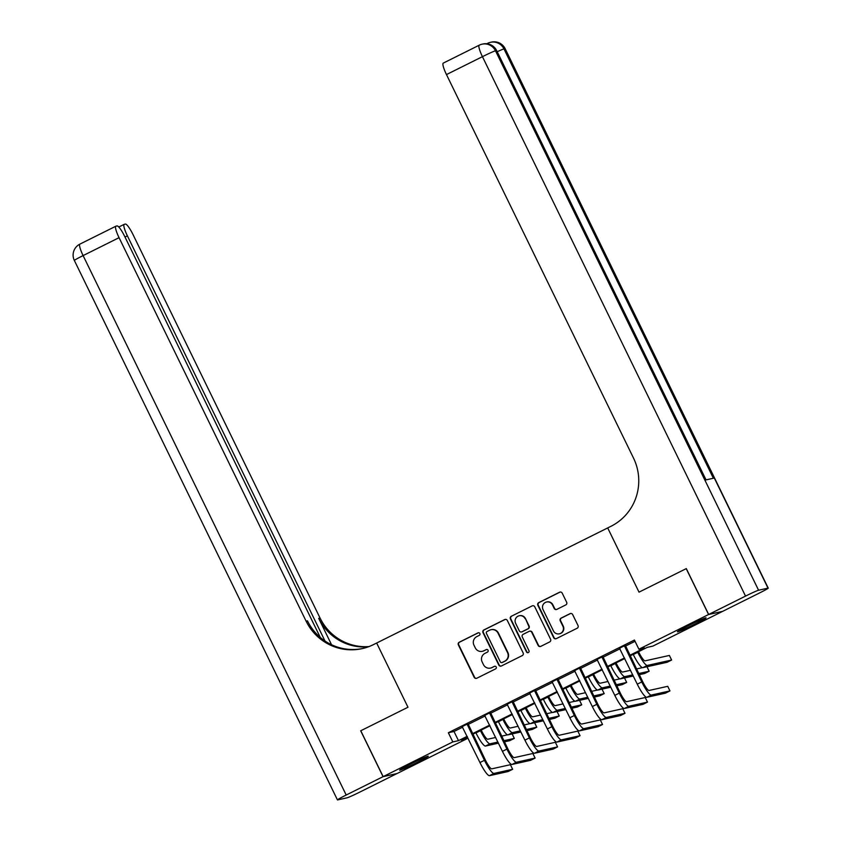 <?xml version="1.0" encoding="UTF-8"?>
<svg xmlns="http://www.w3.org/2000/svg" width="842" height="842" viewBox="0 0 842 842"><rect width="100%" height="100%" fill="white"/><g stroke="black" fill="none" stroke-linecap="round" stroke-linejoin="round"><path stroke-width="1.26" d="M479.845 633.521A1.4 1.379 -102.5 0 0 477.993 632.868L459.248 642.214A2.01 1.968 -102.5 0 0 458.364 644.888L474.172 677.305A2.01 1.968 -102.5 0 0 476.814 678.231L495.57 668.895A1.4 1.379 -102.5 0 0 494.643 666.264A1.4 1.379 -102.5 0 0 494.338 666.369L491.907 667.58A6.42 6.304 -102.5 0 1 483.455 664.633L482.129 661.928A6.42 6.304 -102.5 0 1 484.971 653.35L487.392 652.14A1.4 1.379 -102.5 0 0 486.476 649.508A1.4 1.379 -102.5 0 0 486.171 649.624L483.74 650.824A6.42 6.304 -102.5 0 1 475.277 647.877L473.962 645.183A6.42 6.304 -102.5 0 1 476.804 636.605L479.224 635.394A1.4 1.379 -102.5 0 0 479.845 633.521M478.498 632.731A1.4 1.379 -102.5 0 0 478.372 632.784L459.627 642.13A2.01 1.968 -102.5 0 0 458.732 644.804L474.551 677.221A2.01 1.968 -102.5 0 0 476.561 678.336M494.833 666.232A1.4 1.379 -102.5 0 0 494.717 666.285L491.907 667.58M486.665 649.477A1.4 1.379 -102.5 0 0 486.539 649.54L483.74 650.824M694.682 624.175A15.935 0.716 -26 0 1 677.41 631.816A15.935 0.716 -26 0 1 688.798 625.48A15.935 0.716 -26 0 1 706.059 617.839A15.935 0.716 -26 0 1 694.682 624.175M416.895 762.547A15.935 0.716 -26 0 1 399.624 770.188A15.935 0.716 -26 0 1 411.012 763.862A15.935 0.716 -26 0 1 428.283 756.221A15.935 0.716 -26 0 1 416.895 762.547M565.771 604.924A2.01 1.968 -102.5 0 0 566.655 602.251L562.214 593.157A2.01 1.968 -102.5 0 0 559.572 592.231L538.754 602.609A2.01 1.968 -102.5 0 0 537.859 605.282L553.678 637.699A2.01 1.968 -102.5 0 0 556.32 638.625L577.138 628.248A2.01 1.968 -102.5 0 0 578.033 625.574L572.676 614.586A2.01 1.968 -102.5 0 0 570.023 613.66L561.119 618.102A2.01 1.968 -102.5 0 0 560.225 620.786L562.888 626.227A5.368 5.273 -102.5 0 1 559.33 633.826A5.368 5.273 -102.5 0 1 553.447 630.932L543.037 609.597A5.368 5.273 -102.5 0 1 546.595 602.009A5.368 5.273 -102.5 0 1 552.478 604.893L554.215 608.45A2.01 1.968 -102.5 0 0 556.857 609.366L565.771 604.924M708.669 614.471L722.625 611.366L759.484 593A12.262 0.547 154 0 0 768.241 588.126A12.262 0.547 154 0 0 768.009 588.126L758.579 590.231A12.262 0.547 154 0 0 745.528 596.104L708.669 614.471L686.304 568.592L639.015 592.147L686.209 568.645L708.585 614.513L722.541 611.408L652.866 646.109L647.214 647.372L630.111 655.886M320.297 637.457L124.7 236.423A12.262 2.252 63.5 0 0 117.07 225.919L115.954 226.172A12.262 2.252 63.5 0 0 115.859 226.203A12.262 2.252 63.5 0 0 119.059 237.676L83.105 255.589L346.199 795.027L383.057 776.671L360.692 730.793L407.981 707.238L376.658 643.025L607.692 527.934L639.015 592.147L607.692 527.934L610.924 526.324A51.088 50.162 -102.5 0 0 633.5 458.059L446.47 74.58A12.262 2.252 -116.5 0 1 443.271 63.108A12.262 2.252 -116.5 0 1 443.366 63.066M360.776 730.751L383.152 776.619L452.828 741.918L458.48 740.655L467.173 736.329M629.827 655.308L644.572 647.961L638.91 649.214L634.436 640.046L448.344 732.74L452.828 741.918M638.91 649.214L708.585 614.513M507.337 620.491A2.01 1.968 -102.5 0 0 504.695 619.575L483.866 629.942A2.01 1.968 -102.5 0 0 482.982 632.626L498.79 665.043A2.01 1.968 -102.5 0 0 501.432 665.969L522.261 655.592A2.01 1.968 -102.5 0 0 523.145 652.918L507.337 620.491M511.305 616.281L532.133 605.903A2.01 1.968 -102.5 0 1 534.775 606.829L550.584 639.246A2.01 1.968 -102.5 0 1 549.7 641.92L540.785 646.361A2.01 1.968 -102.5 0 1 538.143 645.446L531.734 632.289A2.01 1.968 -102.5 0 0 529.092 631.374L523.177 634.321A2.01 1.968 -102.5 0 0 522.293 636.994L528.965 650.687A1.4 1.379 -102.5 0 1 528.039 652.666A1.4 1.379 -102.5 0 1 526.492 651.918L510.42 618.954A2.01 1.968 -102.5 0 1 511.305 616.281L532.133 605.903M448.344 732.74L454.006 731.487L462.69 727.151M468.026 724.499L485.171 715.963M490.507 713.3L507.642 704.765M512.978 702.102L530.113 693.566M535.449 690.914L552.594 682.378M557.93 679.715L575.065 671.179M580.401 668.516L597.546 659.981M602.872 657.328L620.017 648.782M625.353 646.13L635.047 641.299M467.931 723.741L462.247 726.572M490.402 712.543L484.718 715.374M512.873 701.354L507.2 704.186M535.354 690.156L529.671 692.987M557.825 678.957L552.142 681.788M580.296 667.769L574.623 670.59M602.777 656.571L597.094 659.402M625.248 645.372L619.565 648.203M466.163 737.56L466.784 738.813L397.108 773.524L383.152 776.619M467.457 736.918L461.121 740.076L466.784 738.813M624.775 658.549L607.64 667.085M602.304 669.737L585.158 678.284M579.822 680.936L562.688 689.472M557.351 692.135L540.217 700.67M534.88 703.333L517.735 711.869M512.399 714.521L495.264 723.067M489.928 725.72L472.794 734.256M472.509 733.677L489.644 725.13M494.98 722.478L512.115 713.942M517.451 711.279L534.596 702.744M539.933 700.081L557.067 691.545M562.403 688.893L579.538 680.357M584.874 677.694L602.019 669.158M607.356 666.496L624.49 657.96M454.006 731.487L458.48 740.655M482.319 651.329L482.698 651.245A6.42 6.304 -102.5 0 0 484.118 650.74M490.486 668.085L490.865 668.001A6.42 6.304 -102.5 0 0 492.286 667.495M505.326 619.386A2.01 1.968 -102.5 0 0 505.063 619.491L484.245 629.869A2.01 1.968 -102.5 0 0 483.361 632.542L499.169 664.959A2.01 1.968 -102.5 0 0 501.179 666.075M487.034 631.5A1.4 1.379 -102.5 0 0 486.413 633.373L500.295 661.833A1.4 1.379 -102.5 0 0 502.148 662.475L504.705 661.202A6.42 6.304 -102.5 0 0 507.537 652.624L498.054 633.173A6.42 6.304 -102.5 0 0 489.591 630.226L487.034 631.5M501.832 662.591L502.211 662.507A1.4 1.379 -102.5 0 0 502.527 662.391L502.148 662.475M491.012 629.721L491.391 629.637A6.42 6.304 -102.5 0 1 498.432 633.089L507.915 652.539A6.42 6.304 -102.5 0 1 505.084 661.117L502.527 662.391M529.534 631.216L529.913 631.132A2.01 1.968 -102.5 0 1 532.112 632.205L538.522 645.361A2.01 1.968 -102.5 0 0 540.532 646.467M511.683 616.197A2.01 1.968 -102.5 0 0 510.799 618.87L526.871 651.834A1.4 1.379 -102.5 0 0 528.218 652.613M525.082 618.649A5.368 5.273 -102.5 0 0 519.198 615.765A5.368 5.273 -102.5 0 0 515.641 623.354L519.303 630.868A2.01 1.968 -102.5 0 0 521.945 631.795L527.86 628.848A2.01 1.968 -102.5 0 0 528.744 626.174L525.461 618.565A5.368 5.273 -102.5 0 0 519.567 615.681L519.198 615.765M521.503 631.953L521.882 631.868A2.01 1.968 -102.5 0 0 522.324 631.711L521.945 631.795M525.461 618.565L529.123 626.09A2.01 1.968 -102.5 0 1 528.239 628.764L522.324 631.711M546.595 602.009L546.974 601.925A5.368 5.273 -102.5 0 1 552.857 604.809L554.594 608.366A2.01 1.968 -102.5 0 0 556.604 609.471M559.33 633.826L559.709 633.742A5.368 5.273 -102.5 0 0 563.266 626.153L562.888 626.227M570.666 613.471A2.01 1.968 -102.5 0 0 570.402 613.576L561.498 618.017A2.01 1.968 -102.5 0 0 560.604 620.701L563.266 626.153M560.214 592.042A2.01 1.968 -102.5 0 0 559.951 592.147L539.133 602.525A2.01 1.968 -102.5 0 0 538.238 605.198L554.057 637.626A2.01 1.968 -102.5 0 0 556.067 638.731M481.203 730.067L481.392 730.467A10.22 1.873 63.5 0 0 487.76 739.223L495.654 737.466M497.896 742.055L489.991 743.812A15.324 2.821 -116.5 0 1 480.456 730.677L480.361 730.488M498.443 743.17L485.497 746.044A15.324 2.821 -116.5 0 1 475.962 732.919L475.867 732.729M501.643 736.14L507.558 734.824M503.874 740.718L514.304 738.402L509.81 740.644L504.421 741.844M514.304 738.402L512.125 733.929M462.058 726.404L479.951 762.536L484.445 760.294L466.984 723.952M467.91 723.488L485.392 760.084A10.22 1.873 63.5 0 0 491.749 768.841L510.399 764.694L512.641 769.283L493.991 773.43A15.324 2.821 -116.5 0 1 484.445 760.294M512.641 769.283L508.147 771.525L489.486 775.671A15.324 2.821 -116.5 0 1 479.951 762.536M467.973 724.394L467.036 724.594M503.674 718.868L503.874 719.268A10.22 1.873 63.5 0 0 510.231 728.025L518.135 726.267M520.367 730.856L512.462 732.614A15.324 2.821 -116.5 0 1 502.927 719.478L502.832 719.289M520.914 731.972L507.968 734.856A15.324 2.821 -116.5 0 1 498.432 721.72L498.338 721.531M524.113 724.941L530.028 723.625M526.355 729.53L536.775 727.204L532.281 729.446L526.903 730.646M536.775 727.204L534.596 722.731M526.145 707.68L526.345 708.08A10.22 1.873 63.5 0 0 532.702 716.826L540.606 715.079M542.848 719.657L534.944 721.415A15.324 2.821 -116.5 0 1 525.397 708.29L525.303 708.101M543.385 720.784L530.449 723.657A15.324 2.821 -116.5 0 1 520.903 710.522L520.809 710.332M546.584 713.742L552.499 712.427M548.826 718.331L559.256 716.016L554.752 718.247L549.373 719.447M559.256 716.016L557.067 711.543M548.626 696.481L548.816 696.881A10.22 1.873 63.5 0 0 555.183 705.638L563.077 703.88M565.319 708.469L557.415 710.227A15.324 2.821 -116.5 0 1 547.879 697.092L547.784 696.902M565.866 709.585L552.92 712.458A15.324 2.821 -116.5 0 1 543.385 699.334L543.29 699.144M569.066 702.544L574.981 701.228M571.297 707.133L581.727 704.817L577.233 707.059L571.844 708.248M581.727 704.817L579.549 700.344M484.539 715.205L502.421 751.338L506.916 749.106L489.455 712.753M490.381 712.3L507.863 748.896A10.22 1.873 63.5 0 0 514.22 757.642L532.87 753.495L535.112 758.084L516.462 762.231A15.324 2.821 -116.5 0 1 506.916 749.106M535.112 758.084L530.618 760.326L511.968 764.473A15.324 2.821 -116.5 0 1 502.421 751.338M490.454 713.195L489.507 713.406M507.01 704.017L524.903 740.15L529.397 737.908L511.936 701.565M512.862 701.102L530.334 737.697A10.22 1.873 63.5 0 0 536.701 746.454L555.352 742.307L557.583 746.886L538.933 751.043A15.324 2.821 -116.5 0 1 529.397 737.908M557.583 746.886L553.089 749.127L534.438 753.274A15.324 2.821 -116.5 0 1 524.903 740.15M512.925 701.996L511.978 702.207M529.481 692.819L547.374 728.951L551.868 726.709L534.407 690.366M535.333 689.903L552.815 726.499A10.22 1.873 63.5 0 0 559.172 735.255L577.822 731.109L580.064 735.697L561.414 739.844A15.324 2.821 -116.5 0 1 551.868 726.709M580.064 735.697L575.57 737.929L556.909 742.086A15.324 2.821 -116.5 0 1 547.374 728.951M535.396 690.798L534.46 691.008M571.097 685.283L571.297 685.683A10.22 1.873 63.5 0 0 577.654 694.439L585.558 692.682M587.79 697.271L579.885 699.028A15.324 2.821 -116.5 0 1 570.35 685.893L570.255 685.704M588.337 698.386L575.391 701.27A15.324 2.821 -116.5 0 1 565.856 688.135L565.761 687.946M591.537 691.356L597.452 690.04M593.778 695.934L604.198 693.619L599.704 695.86L594.326 697.06M604.198 693.619L602.019 689.145M551.963 681.62L569.845 717.752L574.339 715.511L556.878 679.168M557.804 678.715L575.286 715.3A10.22 1.873 63.5 0 0 581.643 724.057L600.304 719.91L602.535 724.499L583.885 728.646A15.324 2.821 -116.5 0 1 574.339 715.511M602.535 724.499L598.041 726.741L579.391 730.888A15.324 2.821 -116.5 0 1 569.845 717.752M557.878 679.61L556.93 679.82M360.692 730.793L407.981 707.238L376.658 643.025L373.416 644.635A51.088 50.162 77.5 0 1 362.134 648.635A51.088 50.162 77.5 0 1 306.099 621.154L119.059 237.676M325.001 641.025L127.384 235.834A12.262 2.252 63.5 0 1 124.174 224.351A12.262 2.252 63.5 0 1 124.269 224.319L125.384 224.067A12.262 2.252 63.5 0 1 133.015 234.571L320.055 618.049A51.088 50.162 77.5 0 0 368.996 646.572M368.343 646.814A51.088 50.162 77.5 0 1 318.697 618.354L331.559 644.74M346.199 795.027A12.262 0.547 154 0 0 337.442 799.9A12.262 0.547 154 0 0 337.684 799.9L347.104 797.806A12.262 0.547 154 0 0 360.155 791.922L397.003 773.545M383.057 776.671L397.014 773.566M362.818 648.477A51.088 50.162 77.5 0 1 307.456 620.859L306.099 621.154M745.528 596.104L482.434 56.667A12.262 0.547 -26 0 1 495.485 50.794L496.422 50.583L705.828 479.929L713.374 478.256L503.969 48.899L504.905 48.699A12.262 0.547 -26 0 1 505.147 48.689L768.241 588.126M593.568 674.095L593.768 674.495A10.22 1.873 63.5 0 0 600.125 683.241L608.029 681.483M610.271 686.072L602.367 687.83A15.324 2.821 -116.5 0 1 592.821 674.695L592.736 674.505M610.808 687.188L597.873 690.072A15.324 2.821 -116.5 0 1 588.326 676.936L588.232 676.747M614.018 680.157L619.923 678.841M616.249 684.746L626.68 682.42L622.175 684.662L616.797 685.862M626.68 682.42L624.49 677.957M574.433 670.432L592.326 706.554L596.82 704.322L579.359 667.98M580.285 667.517L597.757 704.112A10.22 1.873 63.5 0 0 604.124 712.869L622.775 708.711L625.006 713.3L606.356 717.447A15.324 2.821 -116.5 0 1 596.82 704.322M625.006 713.3L620.512 715.542L601.862 719.689A15.324 2.821 -116.5 0 1 592.326 706.554M580.348 668.411L579.401 668.622M616.049 662.896L616.239 663.296A10.22 1.873 63.5 0 0 622.606 672.053L630.5 670.295M632.742 674.874L624.838 676.631A15.324 2.821 -116.5 0 1 615.302 663.507L615.207 663.317M633.289 676L620.343 678.873A15.324 2.821 -116.5 0 1 610.808 665.748L610.713 665.548M636.489 668.958L642.404 667.643M638.72 673.547L649.15 671.232L644.656 673.474L639.267 674.663M649.15 671.232L646.972 666.759M596.904 659.233L614.797 695.366L619.291 693.124L601.83 656.781M602.756 656.318L620.238 692.913A10.22 1.873 63.5 0 0 626.595 701.67L645.246 697.523L647.487 702.112L628.837 706.259A15.324 2.821 -116.5 0 1 619.291 693.124M647.487 702.112L642.993 704.344L624.343 708.49A15.324 2.821 -116.5 0 1 614.797 695.366M602.819 657.213L601.883 657.423M638.52 651.697L638.72 652.097A10.22 1.873 63.5 0 0 645.077 660.854L669.39 655.444L671.621 660.033L647.309 665.443A15.324 2.821 -116.5 0 1 637.773 652.308L637.678 652.118M671.621 660.033L667.127 662.275L642.814 667.674A15.324 2.821 -116.5 0 1 633.279 654.55L633.184 654.36M619.386 648.035L637.268 684.167L641.762 681.925L624.301 645.582M625.227 645.119L642.709 681.715A10.22 1.873 63.5 0 0 649.066 690.472L667.727 686.325L669.958 690.914L651.308 695.06A15.324 2.821 -116.5 0 1 641.762 681.925M669.958 690.914L665.464 693.155L646.814 697.302A15.324 2.821 -116.5 0 1 637.268 684.167M625.301 646.024L624.354 646.224M475.962 732.919L480.456 730.677M485.497 746.044L489.991 743.812M489.486 775.671L493.991 773.43M498.432 721.72L502.927 719.478M507.968 734.856L512.462 732.614M520.903 710.522L525.397 708.29M530.449 723.657L534.944 721.415M543.385 699.334L547.879 697.092M552.92 712.458L557.415 710.227M511.968 764.473L516.462 762.231M534.438 753.274L538.933 751.043M556.909 742.086L561.414 739.844M565.856 688.135L570.35 685.893M575.391 701.27L579.885 699.028M579.391 730.888L583.885 728.646M318.697 618.354L320.055 618.049M127.384 235.834L124.995 237.023M115.859 226.203L79.895 244.117A12.262 12.262 0 0 0 74.349 260.462A12.262 0.547 -26 0 1 83.105 255.589A12.262 2.252 -116.5 0 1 79.895 244.117A12.262 2.252 -116.5 0 1 80.001 244.085M768.009 588.126L504.905 48.699A12.262 12.041 -102.5 0 0 491.465 42.1L490.518 42.311A12.262 12.041 77.5 0 1 503.969 48.899A12.262 0.547 -26 0 0 497.222 51.741M706.038 479.887L496.654 50.583A12.262 0.547 -26 0 0 496.422 50.583A12.262 12.041 -102.5 0 0 482.971 43.984L482.034 44.194A12.262 12.262 0 0 0 479.224 45.194A12.262 2.252 63.5 0 1 479.319 45.152A12.262 12.041 77.5 0 1 495.485 50.794L758.579 590.231M443.271 63.108L479.224 45.194A12.262 2.252 63.5 0 0 482.434 56.667L446.47 74.58M486.813 43.752L487.707 43.3A12.262 12.262 0 0 1 490.518 42.311A12.262 12.041 77.5 0 0 487.813 43.268A12.262 2.252 63.5 0 0 487.707 43.3A12.262 2.252 63.5 0 0 487.392 43.826M588.326 676.936L592.821 674.695M597.873 690.072L602.367 687.83M601.862 719.689L606.356 717.447M610.808 665.748L615.302 663.507M620.343 678.873L624.838 676.631M624.343 708.49L628.837 706.259M633.279 654.55L637.773 652.308M642.814 667.674L647.309 665.443M646.814 697.302L651.308 695.06M124.174 224.351L118.806 227.024M74.349 260.462L337.442 799.9M496.654 50.583A12.262 12.262 0 0 0 482.971 43.984M505.147 48.689A12.262 12.262 0 0 0 491.465 42.1"/></g></svg>
